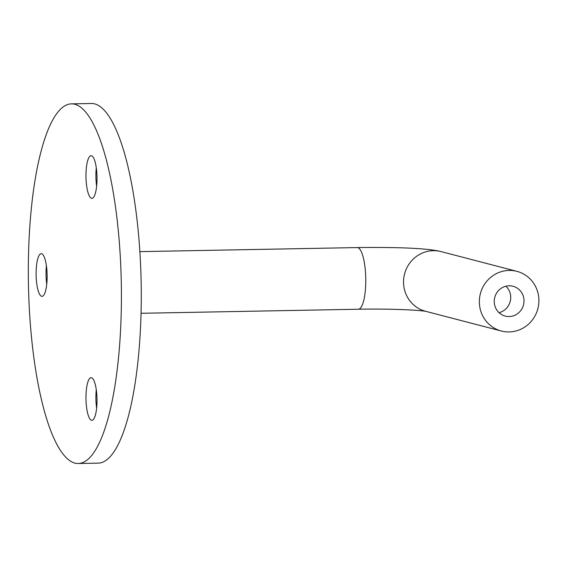 <?xml version="1.0" encoding="UTF-8"?>
<svg xmlns="http://www.w3.org/2000/svg" width="567" height="567" viewBox="0 0 567 567"><rect width="100%" height="100%" fill="white"/><g stroke="black" fill="none" stroke-linecap="round" stroke-linejoin="round"><path stroke-width="0.85" d="M509.131 285.796A15.415 14.855 104.6 0 0 494.367 299.426A15.415 14.855 104.6 0 0 505.247 316.095A15.415 14.855 104.6 0 0 509.131 316.556A15.415 14.855 104.6 0 0 523.887 302.92A15.415 14.855 104.6 0 0 513.015 286.257A15.415 14.855 104.6 0 0 509.131 285.796M46.756 284.159A21.326 5.507 88.9 0 1 46.409 265.717M96.631 408.127A21.326 5.507 88.9 0 1 96.284 389.685M96.631 186.16A21.326 5.507 88.9 0 1 96.284 167.712M41.618 296.3A21.326 5.507 88.9 0 1 36.104 274.364A21.326 5.507 88.9 0 1 41.221 253.704A21.326 5.507 88.9 0 1 41.618 253.754A21.326 5.507 88.9 0 1 47.132 275.697A21.326 5.507 88.9 0 1 42.015 296.35A21.326 5.507 88.9 0 1 41.618 296.3M91.493 198.301A21.326 5.507 88.9 0 1 85.978 176.358A21.326 5.507 88.9 0 1 91.096 155.705A21.326 5.507 88.9 0 1 91.493 155.755A21.326 5.507 88.9 0 1 97.007 177.698A21.326 5.507 88.9 0 1 91.889 198.351A21.326 5.507 88.9 0 1 91.493 198.301M91.493 420.275A21.326 5.507 88.9 0 1 85.978 398.332A21.326 5.507 88.9 0 1 91.096 377.679A21.326 5.507 88.9 0 1 91.493 377.728A21.326 5.507 88.9 0 1 97.007 399.664A21.326 5.507 88.9 0 1 91.889 420.317A21.326 5.507 88.9 0 1 91.493 420.275M509.131 270.416A30.831 29.711 -75.4 0 1 516.898 271.338A30.831 29.711 -75.4 0 1 538.65 304.67A30.831 29.711 -75.4 0 1 509.131 331.929A30.831 29.711 -75.4 0 1 501.363 331.015A30.831 29.711 -75.4 0 1 479.604 297.682A30.831 29.711 -75.4 0 1 509.131 270.416M71.506 103.86L91.365 103.492A179.852 46.437 88.9 0 1 94.724 103.896A179.852 46.437 88.9 0 1 141.24 288.943A179.852 46.437 88.9 0 1 98.084 463.14L78.232 463.508A179.852 46.437 88.9 0 1 74.872 463.104A179.852 46.437 88.9 0 1 28.35 278.057A179.852 46.437 88.9 0 1 71.506 103.86A179.852 46.437 88.9 0 1 74.872 104.271A179.852 46.437 88.9 0 1 121.388 289.312A179.852 46.437 88.9 0 1 78.232 463.508M499.031 312.672A15.415 14.855 104.6 0 0 510.201 301.453A15.415 14.855 104.6 0 0 505.92 286.215M501.363 331.015L425.548 311.276A30.831 29.711 -75.4 0 1 403.534 281.997A30.831 29.711 -75.4 0 1 433.316 250.685A30.831 29.711 -75.4 0 1 441.083 251.599L516.898 271.338M425.937 311.368C417.808 309.823 385.291 308.632 358.372 309.228A30.831 7.959 -91.1 0 0 365.772 280.474A30.831 7.959 -91.1 0 0 357.791 247.637A30.831 7.959 -91.1 0 0 357.217 247.573C391.939 247.184 425.611 247.772 441.083 251.599M141.041 313.289L358.372 309.228M139.886 251.635L357.217 247.573"/></g></svg>
